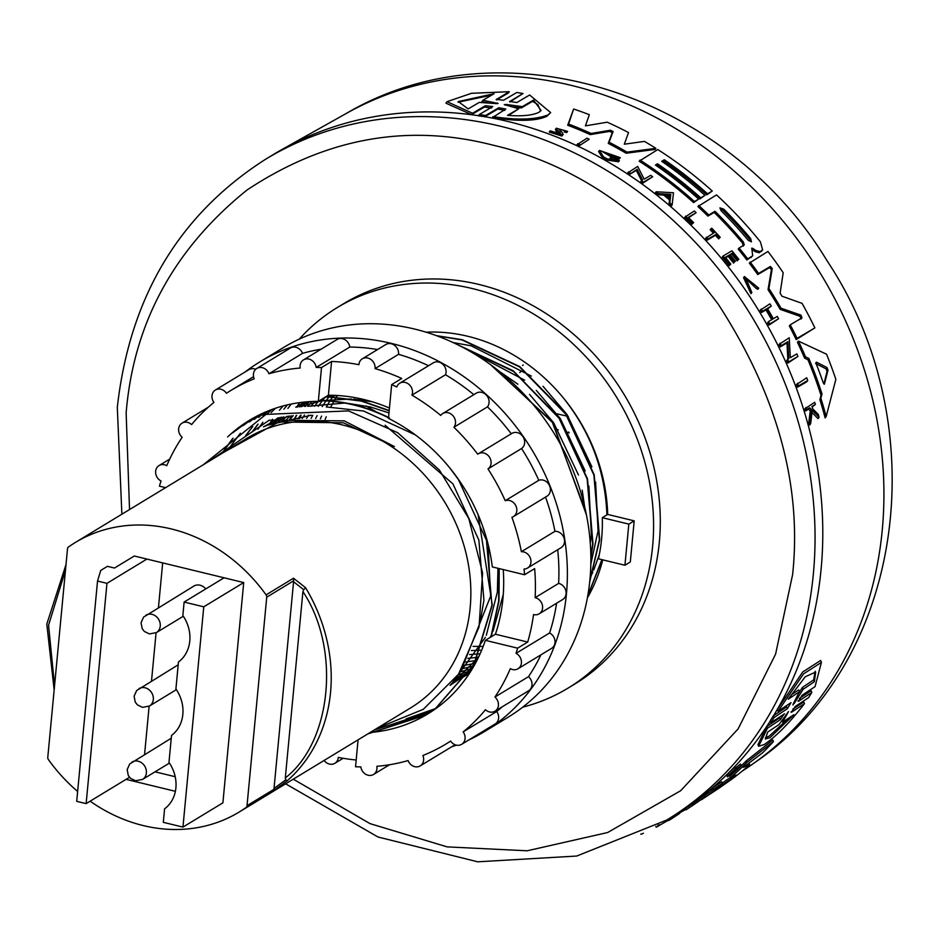 <?xml version="1.0" encoding="UTF-8"?>
<svg xmlns="http://www.w3.org/2000/svg" width="936" height="936" viewBox="0 0 936 936"><rect width="100%" height="100%" fill="white"/><g stroke="black" fill="none" stroke-linecap="round" stroke-linejoin="round"><path stroke-width="1.4" d="M293.284 779.185L370.001 823.621L447.139 846.881L527.144 850.789L607.639 832.525L680.647 790.733L738.106 728.922L775.581 654.159L792.616 574.61C802.093 485.48 777.336 395.39 718.322 304.317C653.176 217.737 577.851 164.631 492.348 144.998C407.055 123.189 325.295 138.189 247.057 189.985C173.862 248.976 133.555 323.294 126.138 412.928L129.531 509.57M372.224 410.67L377.945 412.951M520.744 371.767L519.726 372.528M77.641 791.47A157.728 136.317 58.7 0 1 48.438 759.658A3.124 2.703 -121.3 0 1 47.783 757.341L67.497 548.835A3.124 2.703 -121.3 0 1 68.55 546.94A157.728 136.317 58.7 0 1 75.383 542.447A157.728 136.317 58.7 0 1 171.288 528.934A157.728 136.317 58.7 0 1 266.081 594.863A3.124 2.703 58.7 0 1 266.737 597.168L293.658 580.823L273.944 789.329L247.022 805.685L266.737 597.168M273.955 788.522L285.772 779.828L287.293 780.718L273.382 790.932L245.981 807.581A157.728 136.317 58.7 0 1 239.136 812.062L410.331 708.084A157.728 136.317 -121.3 0 0 466.186 553.878A157.728 136.317 -121.3 0 0 342.482 424.956A157.728 136.317 -121.3 0 0 246.589 438.469L75.383 542.447M239.136 812.062A157.728 136.317 58.7 0 1 143.243 825.575A157.728 136.317 58.7 0 1 90.148 801.181M145.864 615.233A10.156 8.775 58.7 0 1 152.041 614.355A10.156 8.775 58.7 0 1 159.998 622.662A10.156 8.775 58.7 0 1 156.406 632.584L149.456 633.918L144.39 631.496L142.19 628.688L141.055 622.768L143.582 617.116L193.869 586.076A10.156 8.775 58.7 0 1 200.047 585.211A10.156 8.775 58.7 0 1 205.744 588.931M539.171 613.829L562.665 599.555A8.974 7.757 -121.3 0 0 565.847 590.768A8.974 7.757 -121.3 0 0 558.804 583.432A8.974 7.757 -121.3 0 0 558.628 583.397L535.135 597.659A8.974 7.757 58.7 0 1 535.31 597.706A8.974 7.757 58.7 0 1 542.353 605.042A8.974 7.757 58.7 0 1 539.171 613.829A8.974 7.757 58.7 0 1 533.707 614.589A8.974 7.757 58.7 0 1 533.543 614.554A206.914 178.834 58.7 0 1 527.705 642.049L495.436 634.222A171.779 148.461 -121.3 0 0 503.229 569.568M358.09 739.814L355.54 766.76A206.914 178.834 58.7 0 0 360.851 766.888A8.974 7.757 -121.3 0 0 368.082 775.23A8.974 7.757 -121.3 0 0 373.546 774.458A8.974 7.757 -121.3 0 0 376.845 766.303A206.914 178.834 -121.3 0 0 408.096 760.57A8.974 7.757 -121.3 0 0 414.753 766.666A8.974 7.757 -121.3 0 0 420.217 765.894A8.974 7.757 -121.3 0 0 422.873 755.516A206.914 178.834 -121.3 0 0 445.945 744.015A206.914 178.834 -121.3 0 0 450.602 741.066A8.974 7.757 -121.3 0 0 456.183 745.091A8.974 7.757 -121.3 0 0 461.647 744.319A8.974 7.757 -121.3 0 0 463.144 731.893A206.914 178.834 -121.3 0 0 485.468 709.722A8.974 7.757 -121.3 0 0 489.54 711.957A8.974 7.757 -121.3 0 0 495.004 711.184A8.974 7.757 -121.3 0 0 494.922 697.051A206.914 178.834 -121.3 0 0 510.319 668.643A8.974 7.757 -121.3 0 0 512.542 669.532A8.974 7.757 -121.3 0 0 518.006 668.76A8.974 7.757 -121.3 0 0 521.375 661.027A8.974 7.757 -121.3 0 0 516.04 653.351L549.607 632.97A206.914 178.834 -121.3 0 0 556.604 603.24M518.006 668.76L551.573 648.379A8.974 7.757 -121.3 0 0 554.943 640.633A8.974 7.757 -121.3 0 0 549.607 632.97M495.004 711.184L528.571 690.803A8.974 7.757 -121.3 0 0 528.489 676.669A206.914 178.834 -121.3 0 0 540.914 654.849M494.922 697.051L528.489 676.669M461.647 744.319L495.214 723.926A8.974 7.757 -121.3 0 0 496.712 711.512A206.914 178.834 -121.3 0 0 502.293 706.762M463.144 731.893L496.712 711.512M420.217 765.894L453.784 745.512A8.974 7.757 -121.3 0 0 454.896 744.67M356.183 759.997A206.914 178.834 58.7 0 1 338.294 757.399A8.974 7.757 58.7 0 1 334.866 763.296A8.974 7.757 58.7 0 1 329.413 764.068A8.974 7.757 58.7 0 1 324.113 760.453M245.279 371.873A216.286 186.931 58.7 0 1 259.822 361.916A216.286 186.931 58.7 0 1 391.33 343.383A216.286 186.931 58.7 0 1 560.968 520.159A216.286 186.931 58.7 0 1 484.38 731.636A216.286 186.931 58.7 0 1 468.842 739.955M484.38 731.636L507.874 717.362A216.286 186.931 -121.3 0 0 584.462 505.896A216.286 186.931 -121.3 0 0 414.823 329.109A216.286 186.931 -121.3 0 0 283.315 347.642L259.822 361.916M522.779 707.136A222.534 192.336 -121.3 0 0 568.175 688.042A222.534 192.336 -121.3 0 0 646.987 470.469A222.534 192.336 -121.3 0 0 472.446 288.58A222.534 192.336 -121.3 0 0 337.147 307.64A222.534 192.336 -121.3 0 0 299.274 339.136M258.816 415.128A222.534 192.336 -121.3 0 0 258.64 415.818M568.175 688.042L574.891 683.97A222.534 192.336 -121.3 0 0 653.691 466.385A222.534 192.336 -121.3 0 0 479.162 284.509A222.534 192.336 -121.3 0 0 343.863 303.568L337.147 307.64M778.073 711.255L803.533 673.885L821.422 662.395L820.638 660.465L802.725 671.978L777.36 709.476L778.073 711.255L791.002 702.643L787.398 708.681L786.696 706.926L773.616 715.63A386.498 334.047 -121.3 0 0 508.166 121.54A386.498 334.047 -121.3 0 0 484.813 116.707L478.331 115.842L479.337 114.496L485.573 115.514L484.579 116.848M478.448 115.69A386.498 334.047 -121.3 0 0 281.83 149.596A386.498 334.047 -121.3 0 0 273.172 154.651L265.45 159.342C179.069 214.59 129.683 297.274 117.304 407.382L121.879 514.215M491.54 108.073L484.38 107.067L471.557 114.602L445.91 103.182L447.022 101.685L471.475 93.296L509.266 91.693L496.197 99.555M509.266 91.693L508.248 93.062L496.536 99.93M496.244 99.38L503.58 100.246L516.789 92.488L523.025 93.495L509.863 101.977M509.64 101.416L516.824 102.539L529.659 94.992L550.66 112.612L547.01 116.181C539.417 119.867 527.459 121.083 511.138 119.843L491.962 117.901L505.768 109.044L498.771 107.757L485.573 115.514M799.438 698.443L811.126 690.674L811.828 692.429L808.587 697.636L795.284 706.481L791.528 712.237L804.457 703.65C789.879 722.545 776.482 736.176 764.279 744.518L758.616 746.273L767.462 728.208L780.39 719.632L779.688 717.912L766.771 726.5L767.462 728.208M792.792 709.231L803.767 701.93L804.457 703.65M758.616 746.273L757.961 744.647L766.771 726.5M285.632 783.83L378.004 837.006L477.723 861.81L576.716 856.042L666.725 820.041L674.447 815.35A386.498 334.047 -121.3 0 0 682.917 810.003A386.498 334.047 -121.3 0 0 770.199 721.118M710.763 789.387A386.474 334.023 -121.3 0 0 712.495 787.937L721.808 781.806L722.428 783.327A387.644 335.041 58.7 0 1 720.697 784.777L711.383 790.908L710.763 789.387M727.494 774.949C726.406 775.055 728.863 772.504 734.877 767.321L735.509 768.889L729.261 775.16M735.228 768.175L740.505 764.022L741.148 765.589L736.983 768.713C742.774 764.314 741.815 765.543 734.116 772.422L735.088 770.702M682.917 810.003L688.732 806.107A386.474 334.023 -121.3 0 0 691.798 803.977C707.674 793.084 707.558 793.225 691.447 804.398M736.222 775.031L730.466 777.722L729.846 776.19A385.819 333.462 -121.3 0 0 734.21 772.34M740.727 766.303A385.819 333.462 -121.3 0 0 746.238 760.898L772.797 739.978L773.44 741.569A386.638 334.175 58.7 0 1 762.711 752.719L743.395 767.344L749.654 764.829A386.638 334.175 58.7 0 1 732.923 778.378L719.538 787.843A386.638 334.175 58.7 0 1 717.982 788.861L701.333 799.789A387.387 334.807 -121.3 0 0 716.321 789.153L734.081 776.74L733.847 776.166M748.449 763.554L749.034 763.308L749.654 764.829M704.445 795.799A385.819 333.462 -121.3 0 0 711.372 790.897A388.03 335.369 -121.3 0 0 713.103 789.457L722.428 783.327M722.323 783.069L730.349 777.43M806.773 381.771L797.53 387.211A386.451 334 -121.3 0 0 796.524 384.509L806.727 377.781A387.633 335.018 -121.3 0 1 807.733 380.484L806.773 381.771M589.2 139.242L579.08 145.876A386.474 334.023 -121.3 0 0 576.833 144.834L586.966 138.2A387.644 335.041 58.7 0 1 589.2 139.242L579.08 145.876M693.635 222.604L691.938 224.231A386.451 334 -121.3 0 0 684.672 217.292L694.313 210.974A387.644 335.041 58.7 0 1 696.138 212.683L688.194 217.386A387.972 335.322 -121.3 0 1 693.635 222.604L691.938 224.231M696.138 212.683L688.592 217.76M720.217 237.311L718.649 238.867A386.112 333.719 -121.3 0 0 715.408 235.31L707.335 240.084A386.451 334 -121.3 0 0 705.639 238.27L714.542 232.385A387.68 335.065 -121.3 0 0 711.009 228.653L711.758 228.208A387.644 335.041 58.7 0 1 720.217 237.311L719.468 237.756A387.68 335.065 -121.3 0 0 716.227 234.211L708.166 238.984A388.007 335.357 -121.3 0 0 706.469 237.159M713.337 233.099A386.112 333.719 -121.3 0 0 710.19 229.765L711.009 228.653M758.722 288.136L745.863 278.226L751.83 292.512L744.401 276.565L758.722 288.136L757.867 289.282L756.382 288.592L745.933 278.682M751.83 292.512L750.976 293.67L743.558 277.7L744.401 276.553M810.658 423.692L809.628 425.084A386.451 334 -121.3 0 0 808.833 422.171L810.26 410.705L808.669 409.137L805.557 410.962A386.451 334 -121.3 0 0 804.89 408.798L814.671 402.293A387.644 335.041 58.7 0 1 815.35 404.457L811.957 406.446A387.785 335.158 58.7 0 1 812.67 408.763L818.286 414.414A387.644 335.041 58.7 0 1 819.07 417.245L812.296 410.354L810.658 423.692A388.007 335.357 -121.3 0 0 809.862 420.779L811.278 409.336L809.675 407.792L808.669 409.137M815.35 404.457L812.155 407.09M819.07 417.245L818.041 418.638L811.29 411.711M565.04 130.736L558.698 128.992L562.302 132.502L563.133 134.538L561.857 136.059L549.268 132.046L550.169 130.841L560.488 133.965L560.255 132.538L557.002 129.87L556.3 128.209L567.602 131.368L565.04 130.736L564.151 131.917L566.725 132.561L567.602 131.368M560.255 132.538L559.365 133.731L556.113 131.075L555.411 129.402L556.3 128.197M729.202 265.672L730.045 264.549A388.007 335.357 -121.3 0 0 723.107 256.019L722.276 257.131A386.451 334 -121.3 0 1 729.202 265.672L730.817 264.092A387.984 335.322 58.7 0 0 725.353 257.318L728.933 255.2A387.832 335.193 58.7 0 1 734.397 261.975L733.567 263.098A386.264 333.848 -121.3 0 0 728.103 256.324L725.704 257.739M735.485 261.331A387.785 335.158 -121.3 0 0 730.01 254.569L732.642 253.012A387.68 335.065 58.7 0 1 738.106 259.775L737.275 260.898A386.112 333.719 -121.3 0 0 731.812 254.136L730.361 254.99M768.912 325.131L769.802 323.938A388.007 335.357 -121.3 0 0 768.491 321.61L767.602 322.791A386.451 334 -121.3 0 1 768.912 325.131L778.6 318.743A387.644 335.041 58.7 0 0 777.289 316.415L773.37 318.731A387.808 335.182 58.7 0 0 767.344 308.424L771.264 306.107L767.625 308.903M771.685 319.726A386.264 333.848 -121.3 0 0 765.94 309.898L761.588 312.472A386.451 334 -121.3 0 0 760.219 310.214L769.895 303.849A387.644 335.041 -121.3 0 1 771.264 306.107M672.153 204.89L671.334 206.002A386.474 334.023 -121.3 0 0 669.029 204.025L669.486 199.871A386.334 333.906 -121.3 0 0 663.636 195.074L657.704 194.746A386.474 334.023 -121.3 0 0 655.317 192.874L656.148 191.763L673.487 192.757L672.153 204.89A388.03 335.369 -121.3 0 0 669.848 202.925L670.305 198.771A387.902 335.252 -121.3 0 0 664.455 193.974L658.523 193.635A388.03 335.369 -121.3 0 0 656.148 191.763M641.803 181.198L636.328 170.399L629.612 174.365A386.474 334.023 -121.3 0 0 627.576 173.02L637.673 166.421L644.179 179.174L650.695 175.313A387.644 335.041 58.7 0 1 652.673 176.728L643.395 182.204A388.03 335.369 -121.3 0 0 641.429 180.8L642.634 180.086L637.159 169.276L629.612 174.365M652.673 176.728L642.576 183.316A386.474 334.023 -121.3 0 0 640.598 181.912L641.429 180.8M787.866 359.857L786.977 342.927L780.273 346.87A386.451 334 -121.3 0 0 779.068 344.413L789.223 337.744L790.335 357.704L796.84 353.878A387.633 335.018 58.7 0 1 797.963 356.417L788.72 361.869A388.007 335.357 -121.3 0 0 787.597 359.33L788.802 358.617L787.878 341.698L786.977 342.927M797.963 356.417L787.796 363.11A386.451 334 -121.3 0 0 786.673 360.571L787.597 359.33M602.608 157.927L603.451 156.792A388.03 335.369 58.7 0 1 607.078 158.839L619.41 160.641L618.567 161.764L606.224 159.974A386.474 334.023 -121.3 0 0 602.608 157.927L598.595 151.55L599.449 150.404L620.264 157.669L617.105 156.862L616.262 157.997L603.17 152.194M620.264 157.669L619.421 158.792L616.262 157.997M612.249 159.132A386.311 333.883 -121.3 0 0 610.167 157.938L611.009 156.815A387.878 335.24 58.7 0 1 615.315 159.296L602.655 151.808L617.105 156.862M826.172 416.508L825.131 417.912A385.819 333.462 -121.3 0 0 819.877 399.637L821.012 395.273A385.737 333.38 -121.3 0 0 807.908 359.705L804.597 358.125A385.819 333.462 -121.3 0 0 797.484 342.33L798.408 341.102L826.547 354.217A386.638 334.175 58.7 0 1 835.86 379.384L826.172 416.508A387.387 334.807 -121.3 0 0 820.884 398.28L822.007 393.939A387.293 334.737 -121.3 0 0 808.844 358.441L805.533 356.873L804.597 358.125M699.929 198.923L700.748 197.824A387.118 334.585 -121.3 0 0 657.517 163.788L655.422 165.029A387.211 334.655 58.7 0 1 698.654 199.052L693.623 202.644A385.819 333.462 -121.3 0 0 639.148 161.203L657.797 149.549A386.638 334.175 58.7 0 1 712.261 191.014L706.727 194.899A385.281 332.994 -121.3 0 0 663.495 160.875L664.326 159.763L661.705 161.308A386.942 334.433 58.7 0 1 704.937 195.343L699.929 198.923A385.562 333.239 -121.3 0 0 656.686 164.9L655.914 165.356M663.495 160.875L662.185 161.647M752.719 255.762L746.916 259.997A385.819 333.462 -121.3 0 0 738.223 249.151L739.066 248.028A387.387 334.807 58.7 0 1 747.747 258.874L752.719 255.762L751.912 249.514L752.673 248.321L756.171 250.614L760.079 251.608L762.664 249.912L760.371 241.792A386.638 334.175 58.7 0 0 716.52 194.887L697.882 206.528A385.819 333.462 -121.3 0 1 707.932 216.099L708.763 214.999A387.387 334.807 -121.3 0 0 698.712 205.429M743.219 246.191L742.552 243.149A385.562 333.239 -121.3 0 0 714.18 212.413L707.932 216.099M762.664 249.912L759.236 252.743L755.329 251.737L751.83 249.444L752.673 248.321L751.631 248.227M590.23 134.62A385.819 333.462 -121.3 0 0 567.696 125.248L573.639 108.997A386.638 334.175 58.7 0 1 589.317 114.695L585.433 125.869L607.207 122.195A386.638 334.175 58.7 0 1 628.524 132.561L624.324 144.202L644.448 141.394A386.638 334.175 58.7 0 1 655.879 148.333L626.968 152.112A387.387 334.807 -121.3 0 0 609.102 142.225L613.115 131.531L612.261 132.69L609.582 131.391L590.23 134.62L591.096 133.462A387.387 334.807 -121.3 0 0 568.585 124.055L573.639 108.997M655.879 148.333L655.048 149.456L626.125 153.235A385.819 333.462 -121.3 0 0 608.248 143.372L612.261 132.69M801.134 319.036L800.058 316.31L780.156 309.36A385.819 333.462 -121.3 0 0 768.047 289.692L771.416 269.673L769.556 267.591L757.739 274.564A385.819 333.462 -121.3 0 0 749.303 263.098L767.953 251.456A386.638 334.175 58.7 0 1 783.198 272.739L780.121 293.179L781.993 296.221L802.058 303.346A386.638 334.175 58.7 0 1 814.87 327.892L797.098 338.376A387.387 334.807 -121.3 0 0 790.23 324.792L802.035 317.83L800.947 315.116L781.033 308.19A387.387 334.807 -121.3 0 0 768.901 288.534L772.258 268.538L771.416 269.673M814.87 327.892L796.185 339.592A385.819 333.462 -121.3 0 0 789.34 325.997L790.23 324.792M739.147 767.403L727.366 776.833M728.126 776.506C727.038 776.611 729.495 774.072 735.509 768.889M731.964 772.27L732.233 772.949L729.729 774.949M550.66 112.612L547.923 114.952C535.333 119.773 517.011 120.323 492.933 116.591M798.256 700.584L798.092 701.333M811.828 692.429L798.537 701.275L802.129 695.226L815.057 686.626L821.422 662.395M562.747 134.878L550.169 130.841M751.046 257.552L751.877 256.429M496.805 103.65L497.308 102.983L498.069 103.486L496.244 103.603L479.267 102.398L468.14 108.927L458.312 101.544L494.056 93.717L482.941 100.246L498.069 103.486M540.563 111.068L537.896 104.563L532.549 101.357L533.508 100.058L541.09 110.46L538.914 112.308C532.256 115.467 521.797 116.473 507.534 115.35L518.731 108.763L504.258 104.575M794.161 703.544L793.084 704.258L799.461 691.704L788.252 699.192L805.241 676.775L815.654 672.06L814.378 681.759L803.158 689.235L794.161 703.544L793.892 702.866M793.903 714.694L769.93 737.72L765.344 738.995L767.731 732.046L779.009 724.569L788.51 711.594L782.625 722.171L793.903 714.694M765.32 737.814L769.275 736.082L788.814 718.064M824.323 384.216L823.329 383.035A387.118 334.585 -121.3 0 0 816.239 363.917L816.555 362.197L827.05 367.579L827.997 370.13L824.382 384.193M750.73 238.657L751.433 241.851L748.121 240.201A386.954 334.433 -121.3 0 0 721.012 210.623L719.924 207.874L723.633 209.079A386.837 334.339 58.7 0 1 750.73 238.657L749.9 239.768A385.281 332.994 -121.3 0 0 722.814 210.179L720.521 208.751M209.488 461.003L269.264 420.182L344.249 420.861L394.477 446.612L343.418 422.803L278.846 421.972L224.277 452.018M377.419 728.079L423.259 709.336L458.5 674.236L479.056 626.956L482.59 572.984L468.831 518.602L439.382 470.012L397.695 432.701L348.555 410.904L265.953 414.379L203.241 464.794M367.848 733.894L425.868 715.092L435.1 708.938L473.932 664.396L491.938 605.171L486.463 540.247L458.371 479.466L449.666 467.766A171.779 148.461 -121.3 0 1 478.109 514.683L492.277 604.96L474.271 664.186L435.439 708.727L426.196 714.893L368.187 733.684M283.175 405.931L279.454 410.202M272.551 419.258L268.831 424.885M287.387 404.878L283.877 409.184M277.524 418.029L274.306 423.177M291.26 404.036L287.925 408.377M282.017 417.117L279.174 421.89M299.625 402.62L296.618 407.101M291.482 415.76L289.329 419.878M303.931 402.106L301.064 406.68M296.267 415.338L294.384 419.199M304.141 402.082L301.287 406.657M296.513 415.327L294.641 419.164M308.307 401.719L305.581 406.388M301.111 415.116L299.473 418.72M589.809 580.788L599.368 539.932L593.88 475.008L565.789 414.227L519.457 366.807L461.974 339.932L437.1 335.907M589.727 581.701L599.695 539.721L594.208 474.798L566.128 414.028L519.784 366.608L462.302 339.721L436.328 335.626M585.76 511.618L552.369 422.382L492.979 366.456M586.439 514.894L552.696 422.183L490.464 364.595M590.862 556.815L592.652 544.003L587.164 479.08L559.085 418.31L513.607 371.51L457.142 344.483M590.873 558.347L592.979 543.804L587.504 478.881L559.412 418.099L513.209 370.773L455.879 343.875M587.808 595.553L601.907 559.646M587.703 596.127L602.176 559.716M607.23 514.706C606.715 491.178 601.708 468.07 592.231 445.36A171.779 148.461 -121.3 0 1 607.686 514.426L606.902 514.905C605.253 471.463 590.885 432.643 563.8 398.455A171.779 148.461 -121.3 0 0 426.032 332.186M592.231 445.36A171.779 148.461 -121.3 0 0 563.8 398.455M389.329 417.854C366.631 406.435 343.407 400.655 319.656 400.538L318.322 401.345A171.779 148.461 -121.3 0 0 249.362 420.346A171.779 148.461 -121.3 0 0 227.612 436.948M388.99 418.053C366.304 406.633 343.079 400.865 319.316 400.737M516.04 653.351A206.914 178.834 -121.3 0 0 517.631 648.168L485.363 640.341L491.248 636.772L498.993 600.889L499.216 568.597M490.909 636.971L498.654 601.087L498.853 568.503M389.224 410.506L361.6 400.889L326.36 396.454L319.656 400.538M389.189 410.845L361.261 401.088L326.032 396.665M266.081 594.863L293.494 578.214L305.545 587.679L303.744 589.692L293.506 581.701M285.772 779.828L285.304 777.945L302.913 591.61L303.744 589.692M293.494 578.214L293.658 580.823M175.383 791.318L126.079 779.349L86.135 803.615L106.961 583.339L146.905 559.073L224.078 577.793L184.123 602.059L182.859 615.537A35.135 30.373 58.7 0 1 178.46 661.998L175.909 688.966A35.135 30.373 58.7 0 1 171.522 735.427L168.971 762.395A35.135 30.373 58.7 0 1 164.584 808.856L163.309 822.334L182.953 827.096L222.897 802.842L243.723 582.566L224.078 577.793M146.905 559.073L134.281 556.007L114.473 568.047L107.453 566.338L100.737 570.422L97.531 581.045L106.961 583.339M245.981 807.581A3.124 2.703 -121.3 0 0 247.022 805.685M273.382 790.932L273.944 789.329M126.079 779.349L129.484 777.289M155.048 771.826L175.207 776.716M243.723 582.566L203.767 606.82L182.953 827.096M162.677 562.899L158.453 607.581M156.078 632.771L151.515 681.01M149.128 706.2L144.577 754.439M86.135 803.615L76.705 801.333L97.531 581.045M203.767 606.82L184.123 602.059M389.458 408.037A171.779 148.461 -121.3 0 0 328.396 395.226L331.59 361.448A206.914 178.834 58.7 0 1 358.909 364.701A8.974 7.757 58.7 0 1 362.337 358.792A8.974 7.757 58.7 0 1 371.159 359.67A8.974 7.757 58.7 0 1 375.043 368.608A206.914 178.834 58.7 0 1 401.743 378.472L391.669 384.591L388.475 418.369C412.004 430.197 432.397 446.671 449.666 467.766M478.109 514.683A171.779 148.461 -121.3 0 1 492.301 566.912L524.569 574.739A206.914 178.834 58.7 0 0 524.008 569.041A8.974 7.757 -121.3 0 0 527.53 568.047A8.974 7.757 -121.3 0 0 530.338 558.055A8.974 7.757 -121.3 0 0 521.375 551.713A206.914 178.834 -121.3 0 0 511.91 517.28A8.974 7.757 -121.3 0 0 513.396 516.613A8.974 7.757 -121.3 0 0 515.724 505.557A8.974 7.757 -121.3 0 0 505.229 500.701A206.914 178.834 -121.3 0 0 487.995 468.924A8.974 7.757 -121.3 0 0 489.505 457.236A8.974 7.757 -121.3 0 0 478.331 453.796A8.974 7.757 -121.3 0 0 477.723 454.217A206.914 178.834 -121.3 0 0 453.901 427.261A8.974 7.757 -121.3 0 0 453.235 416.029A8.974 7.757 -121.3 0 0 442.751 413.525A8.974 7.757 -121.3 0 0 440.727 415.432A206.914 178.834 -121.3 0 0 411.934 395.132A8.974 7.757 -121.3 0 0 409.453 384.848A8.974 7.757 -121.3 0 0 399.754 383.21A8.974 7.757 -121.3 0 0 396.77 386.977A206.914 178.834 -121.3 0 0 391.669 384.591M524.569 574.739L534.643 568.632A206.914 178.834 58.7 0 1 535.135 597.659M370.141 732.502A171.779 148.461 -121.3 0 0 426.781 714.542M426.956 714.437A171.779 148.461 -121.3 0 0 427.705 713.981A171.779 148.461 -121.3 0 0 485.363 640.341M318.322 401.345L321.516 367.567A206.914 178.834 -121.3 0 0 316.204 367.438A8.974 7.757 -121.3 0 0 303.521 359.869A8.974 7.757 -121.3 0 0 300.21 368.024A206.914 178.834 -121.3 0 0 268.96 373.756A8.974 7.757 -121.3 0 0 256.838 368.433A8.974 7.757 -121.3 0 0 254.194 378.811A206.914 178.834 -121.3 0 0 231.122 390.312A206.914 178.834 -121.3 0 0 226.453 393.26A8.974 7.757 -121.3 0 0 215.42 390.008A8.974 7.757 -121.3 0 0 213.923 402.433A206.914 178.834 -121.3 0 0 191.587 424.605A8.974 7.757 -121.3 0 0 182.064 423.142A8.974 7.757 -121.3 0 0 182.146 437.276A206.914 178.834 -121.3 0 0 166.737 465.683A8.974 7.757 -121.3 0 0 159.05 465.566A8.974 7.757 -121.3 0 0 155.68 473.3A8.974 7.757 -121.3 0 0 161.027 480.975A206.914 178.834 -121.3 0 0 159.424 486.158L165.602 487.656M428.536 365.73A206.914 178.834 -121.3 0 0 398.537 354.334L375.043 368.608M398.537 354.334A8.974 7.757 -121.3 0 0 394.653 345.396A8.974 7.757 -121.3 0 0 385.831 344.518L362.337 358.792M377.571 349.537A206.914 178.834 -121.3 0 0 349.771 347.045L316.204 367.438M321.516 367.567L331.59 361.448M328.396 395.226L326.36 396.454M411.934 395.132L445.501 374.739A8.974 7.757 -121.3 0 0 443.02 364.455A8.974 7.757 -121.3 0 0 433.321 362.829L399.754 383.21M473.827 394.653A206.914 178.834 -121.3 0 0 445.501 374.739M453.901 427.261L487.469 406.867A8.974 7.757 -121.3 0 0 486.802 395.635A8.974 7.757 -121.3 0 0 476.319 393.143L442.751 413.525M511.267 433.789A206.914 178.834 -121.3 0 0 487.469 406.867M487.995 468.924L521.563 448.531A8.974 7.757 -121.3 0 0 523.072 436.855A8.974 7.757 -121.3 0 0 511.898 433.403L478.331 453.796M505.229 500.701L538.797 480.308A206.914 178.834 -121.3 0 0 521.563 448.531M513.396 516.613L546.963 496.22A8.974 7.757 -121.3 0 0 549.292 485.164A8.974 7.757 -121.3 0 0 538.797 480.308M521.375 551.713L554.943 531.32A206.914 178.834 -121.3 0 0 545.548 497.075M527.53 568.047L561.097 547.654A8.974 7.757 -121.3 0 0 563.905 537.673A8.974 7.757 -121.3 0 0 554.943 531.32M527.705 642.049L517.631 648.168M491.248 636.772L495.436 634.222M558.628 583.397A206.914 178.834 -121.3 0 0 557.692 549.725M255.727 369.275A8.974 7.757 -121.3 0 0 248.988 369.626L215.42 390.008M268.96 373.756L302.527 353.363A8.974 7.757 -121.3 0 0 290.406 348.04L256.838 368.433M321.071 349.21A206.914 178.834 -121.3 0 0 302.527 353.363M349.771 347.045A8.974 7.757 -121.3 0 0 337.089 339.475L303.521 359.869M456.405 745.138A216.286 186.931 58.7 0 1 451.632 746.823M624.944 565.239L598.432 558.804A171.779 148.461 -121.3 0 0 602.316 517.69L628.828 524.113L624.944 565.239L630.314 561.974L634.198 520.861L628.828 524.113M587.387 597.858A171.779 148.461 -121.3 0 0 602.772 559.857M607.686 514.426L634.198 520.861M606.902 514.905L602.316 517.69M770.141 720.977L773.382 715.771L774.095 717.538L770.843 722.721L770.141 720.977M504.785 110.354L497.788 109.079L484.813 116.707M712.495 787.937L713.103 789.457M736.784 769.181C740.072 766.654 739.569 767.321 735.275 771.182M733.859 771.79L734.116 772.422M732.233 772.949L736.983 768.713L736.351 767.146M640.844 834.023L640.961 834.315A388.03 335.369 -121.3 0 0 643.418 833.239M669.848 818.146L670.398 819.515A388.03 335.369 -121.3 0 1 668.503 820.591L667.976 819.281M658.956 824.593L659.295 825.423L668.351 820.24M657.704 825.295L658.078 826.219L659.295 825.423M655.82 826.348L656.159 827.19A388.03 335.369 -121.3 0 0 658.078 826.219M679.29 812.343L679.723 813.396L670.398 819.515M691.798 803.977L692.406 805.463A388.03 335.369 58.7 0 1 689.329 807.592L686.029 809.827L685.433 808.353M688.732 806.107L689.329 807.592M686.182 809.734L689.188 807.756A387.843 335.205 -121.3 0 0 693.751 804.703L692.815 805.311A387.878 335.24 58.7 0 1 689.118 807.803L688.943 807.908M689.107 807.791L693.096 805.147M702.023 798.946L692.184 805.791M692.032 805.861L692.043 805.884C708.154 794.722 708.271 794.582 692.406 805.463C708.271 794.582 708.154 794.722 692.043 805.884M679.524 812.893A387.387 334.807 -121.3 0 0 685.842 809.359M746.238 760.898L746.87 762.454L773.44 741.569M730.466 777.722A387.387 334.807 -121.3 0 0 746.87 762.454M736.187 775.043L734.081 776.74M715.853 787.972L716.321 789.153M523.025 93.495L509.582 101.591M471.557 114.602L472.575 113.244L447.022 101.685M484.38 107.067L485.398 105.709L472.575 113.244M485.398 105.709L492.734 106.575M479.337 114.496L492.547 106.727M784.579 713.829L770.843 722.721M784.146 713.887L780.39 719.632M791.283 711.617L791.107 712.308M774.095 717.538L787.398 708.681M797.53 387.211L798.502 385.913A388.007 335.357 -121.3 0 0 797.484 383.222M807.733 380.484L798.502 385.913M579.946 144.717A388.03 335.369 -121.3 0 0 577.699 143.664M692.757 223.131A388.007 335.357 -121.3 0 0 685.491 216.181M707.335 240.084L708.166 238.984M715.408 235.31L716.227 234.211M718.649 238.867L719.468 237.756M757.236 287.446L756.382 288.592M810.26 410.705L811.278 409.336M808.833 422.171L809.862 420.779M805.557 410.962L806.575 409.617A388.007 335.357 -121.3 0 0 805.896 407.452M809.675 407.792L806.575 409.617M728.103 256.324L728.933 255.2M733.567 263.098L734.397 261.975M731.812 254.136L732.642 253.012M737.275 260.898L738.106 259.775M723.107 256.019L731.917 250.801A387.644 335.041 58.7 0 1 738.855 259.342M730.817 264.092L730.045 264.549M761.588 312.472L762.454 311.302A388.007 335.357 -121.3 0 0 761.085 309.044M765.94 309.898L766.818 308.728L762.454 311.302M768.491 321.61L772.843 319.036A387.832 335.193 -121.3 0 0 766.818 308.728M778.6 318.743L769.802 323.938M657.704 194.746L658.523 193.635M663.636 195.074L664.455 193.974M669.486 199.871L670.305 198.771M669.029 204.025L669.848 202.925M636.328 170.399L637.159 169.276M642.576 183.316L643.395 182.204M630.443 173.254A388.03 335.369 -121.3 0 0 628.407 171.896M787.796 363.11L788.72 361.869M780.273 346.87L781.186 345.653A388.007 335.357 -121.3 0 0 779.969 343.196M787.878 341.698L781.186 345.653M606.224 159.974L607.078 158.839M619.41 160.641A387.843 335.205 -121.3 0 0 611.945 156.265L611.009 156.815M603.451 156.792L599.449 150.404M807.908 359.705L808.844 358.441M821.012 395.273L822.007 393.939M819.877 399.637L820.884 398.28M805.533 356.873A387.387 334.807 -121.3 0 0 798.408 341.102M657.517 163.788L656.686 164.9M704.937 195.343L700.748 197.824M706.727 194.899L707.558 193.799A386.837 334.339 -121.3 0 0 664.326 159.763M712.261 191.014L707.558 193.799M693.623 202.644L694.442 201.544A387.387 334.807 -121.3 0 0 639.99 160.079M698.654 199.052L694.442 201.544M746.916 259.997L747.747 258.874M759.236 252.743L760.079 251.608M714.18 212.413L715.01 211.302L708.763 214.999M742.552 243.149L743.383 242.026A387.13 334.585 -121.3 0 0 715.01 211.302M743.383 242.026L744.26 244.893M739.066 248.028L744.062 245.08M567.696 125.248L568.585 124.055M609.582 131.391L610.447 130.233L591.096 133.462M610.447 130.233L613.115 131.531M608.248 143.372L609.102 142.225M626.125 153.235L626.968 152.112M768.047 289.692L768.901 288.534M780.156 309.36L781.033 308.19M796.185 339.592L797.098 338.376M757.739 274.564L758.593 273.429A387.387 334.807 -121.3 0 0 750.145 261.975M769.556 267.591L770.398 266.456L758.593 273.429M770.398 266.456L772.258 268.538M505.054 105.031L506.095 104.422L522.323 106.645L533.508 100.058M792.967 704.983L793.084 704.258M670.773 194.36L670.387 198.069A387.878 335.24 -121.3 0 0 665.461 194.033L670.773 194.36L669.954 195.46L666.994 195.273M816.133 362.267L816.005 362.934M482.941 100.246L481.9 101.638L487.551 102.761M491.622 95.144L457.973 102.223M518.731 108.763L508.646 115.421M532.549 101.357L521.352 107.932L522.323 106.645M512.671 106.844L521.352 107.932M791.177 694.933L798.724 689.89L799.461 691.704M803.158 689.235L802.421 687.422L813.641 679.934L814.378 681.759M798.817 693.167L802.421 687.422M813.641 679.934L815.174 671.276M782.028 720.697L782.625 722.171M669.731 197.531L669.954 195.46M823.891 384.029L827.026 371.428L826.09 368.878L815.595 363.472M569.205 432.877L568.573 432.724M568.831 432.221A1016.145 333.614 5.4 0 0 568.199 432.081M558.265 429.811A1016.145 333.614 5.4 0 0 557.61 429.659M568.316 416.426A1016.508 333.731 5.4 0 0 567.661 416.274M567.099 416.146A1016.508 333.731 5.4 0 0 556.288 413.689M522.58 365.45L523.259 365.04M365.999 405.943L376.214 411.805M253.539 417.912L243.184 425.541M250.286 419.784L233.532 432.175M391.751 724.429L432.455 710.822M432.619 710.728L433.38 710.33M257.014 416.04L249.233 421.996M232.678 438.481L221.75 453.55M406.154 718.86L435.649 708.529M435.825 708.447L436.585 708.072M260.559 414.285L254.124 419.468M240.4 433.216L230.338 446.554M264.163 412.624L258.57 417.386M267.836 411.068L262.829 415.584M252.544 426.582L245.677 435.591M271.569 409.617L266.994 414.005M257.845 424.242L252.03 432.046M275.371 408.283L271.136 412.577M262.876 422.288L257.903 429.191M374.903 729.612L429.355 712.904M429.519 712.811L430.279 712.378M253.714 417.819L243.535 425.318M257.189 415.958L249.502 421.855M233.111 438.165L222.089 453.352M260.734 414.192L254.358 419.351M264.35 412.542L258.792 417.292M268.024 410.986L263.039 415.502M252.814 426.453L246.004 435.392M271.756 409.547L267.205 413.923M258.102 424.137L252.334 431.882M250.123 419.878L232.736 432.783M374.564 729.811L429.191 713.01M429.355 712.916L430.115 712.483M311.349 415.21L268.714 424.921M480.25 621.504L483.924 600.233L478.881 540.142L452.93 483.889L385.094 425.236M288.475 416.11L263.472 426.839M461.354 669.837L490.639 596.15L488.194 547.279M484.485 532.104L482.999 527.225M415.432 434.947L363.648 411.033L326.664 406.985M280.847 417.339L263.812 426.711M453.714 680.846L485.41 637.334M486.31 635.287L497.355 592.078L497.975 568.292M388.99 412.94L370.363 406.961L346.776 403.182M344.6 403.042L308.061 406.294M278.39 417.842L265.754 425.974M450.824 684.473L476.494 659.494M477.161 658.616L479.127 655.937M490.171 637.428L492.125 633.262M493.026 631.203L503.275 594.5M372.013 401.719L353.492 399.11M351.316 398.97L322.709 400.573M321.645 400.772L300.163 406.75M278.284 417.865L268.41 425.026M450.076 685.363L458.125 679.957L471.545 668.585M472.06 668.082L473.686 666.444M336.796 395.46L329.425 396.501M328.36 396.688L324.862 397.379M309.746 401.614L296.77 407.09M279.443 417.62L271.475 424.031M450.45 684.918L469.006 672.703M469.427 672.364L470.808 671.229M305.744 401.93L295.753 407.207M281.385 417.234L274.798 423.037M451.456 683.701L467.941 674.353M304.294 402.07L296.127 407.16M283.865 416.801L278.331 422.101M452.849 681.958L467.778 674.587M468.105 674.4L469.182 673.756M304.364 402.059L297.426 407.02M286.709 416.356L282.005 421.235M454.486 679.828L468.222 673.92M305.428 401.953L299.356 406.821M289.856 415.935L285.831 420.475M456.277 677.407L469.065 672.61M469.345 672.493L470.281 672.071M307.183 401.801L301.766 406.622M293.225 415.584L289.762 419.808M458.149 674.739L470.176 670.831M470.457 670.726L471.334 670.387M309.453 401.638L304.551 406.435M296.806 415.303L293.81 419.269M460.079 671.849L471.487 668.678M471.756 668.596L472.586 668.316M312.109 401.485L307.628 406.306M300.561 415.128L297.964 418.837M462.01 668.76L472.914 666.221M473.183 666.139L473.979 665.917M315.093 401.38L310.963 406.236M304.481 415.057L302.223 418.544M463.952 665.473L474.423 663.484M474.692 663.413L475.465 663.226M318.369 401.31L314.519 406.259M308.552 415.104L306.599 418.392M465.859 662.021L475.991 660.5M476.248 660.453L476.997 660.301M325.084 397.238L322.44 400.573M322.288 400.784L318.263 406.376M312.753 415.291L311.068 418.392M467.743 658.382L477.571 657.294M477.828 657.259L478.553 657.142M584.614 506.505L582.192 490.195M578.483 475.02L553.632 422.733L529.542 394.395M517.9 384.228L499.052 371.147M330.127 395.238L329.156 396.49M328.992 396.7L326.079 400.702M325.927 400.912L322.195 406.598M317.105 415.619L315.654 418.544M469.568 654.557L479.15 653.878M479.407 653.855L480.121 653.773M590.288 543.243L591.341 534.982L588.896 486.123M585.199 470.937L560.348 418.649L536.258 390.324M524.616 380.145L470.258 351.468M333.719 395.32L332.795 396.618M332.643 396.841L329.905 400.936M329.764 401.158L326.29 406.949M321.598 416.11L320.346 418.86M471.334 650.555L480.718 650.251M480.975 650.239L481.666 650.181M590.815 564.256L598.057 530.911L595.612 482.04M591.903 466.865L567.064 414.578L542.974 386.24M531.332 376.073L471.065 345.793L453.047 342.529M337.498 395.507L336.621 396.852M336.48 397.075L333.906 401.287M333.778 401.521L330.548 407.441M326.219 416.766L325.166 419.363M473.031 646.378L482.239 646.425M482.508 646.425L483.187 646.402M590.09 577.828L592.827 572.095M593.728 570.047L599.309 554.662M54.557 685.784L48.567 625.213L65.473 570.188M666.725 820.041A386.498 334.047 -121.3 0 0 813.361 573.932A386.498 334.047 -121.3 0 0 500.444 126.231A386.498 334.047 -121.3 0 0 265.45 159.342M346.589 113.279C503.755 20.709 726.991 94.524 827.131 260.887C935.087 423.049 906.773 658.02 756.054 761.693L745.009 769.275A383.924 331.824 -121.3 0 0 755.188 762.278A383.924 331.824 -121.3 0 0 869.392 386.884A383.924 331.824 -121.3 0 0 571.416 85.41A383.924 331.824 -121.3 0 0 346.589 113.279L281.83 149.596M131.988 762.079A10.156 8.775 58.7 0 1 138.154 761.214A10.156 8.775 58.7 0 1 146.121 769.509A10.156 8.775 58.7 0 1 142.529 779.431L135.58 780.764L130.513 778.342L128.302 775.546L127.167 769.614L129.706 763.975L171.253 738.235M138.926 688.662A10.156 8.775 58.7 0 1 145.103 687.784A10.156 8.775 58.7 0 1 153.059 696.08A10.156 8.775 58.7 0 1 149.468 706.013L142.518 707.347L137.452 704.913L135.24 702.117L134.105 696.197L136.644 690.546L178.203 664.806M305.545 587.679A157.728 136.317 58.7 0 1 287.293 780.718M302.913 591.61C340.774 648.32 331.952 741.733 285.304 777.945M497.788 109.079L498.771 107.757M556.113 131.075L557.002 129.87M755.329 251.737L756.171 250.614M761.272 251.538L762.103 250.415M800.058 316.31L800.947 315.116M506.095 104.422L505.569 105.136M827.026 371.428L827.997 370.13M826.09 368.878L827.05 367.579M722.814 210.179L723.633 209.079M66.011 564.572L46.8 624.101L54.159 689.984M373.546 774.458L389.563 764.735M334.866 763.296L343.126 758.289M745.009 769.275L742.236 771.088M726.734 775.289L727.354 776.833M169.439 763.086L142.529 779.431M183.327 616.239L156.406 632.584M176.377 689.657L149.468 706.013M445.945 744.015L450.661 741.148M159.05 465.566L169.709 459.085M182.064 423.142L208.342 407.183M231.122 390.312L253.551 376.681M704.282 795.413L704.89 796.91"/></g></svg>
